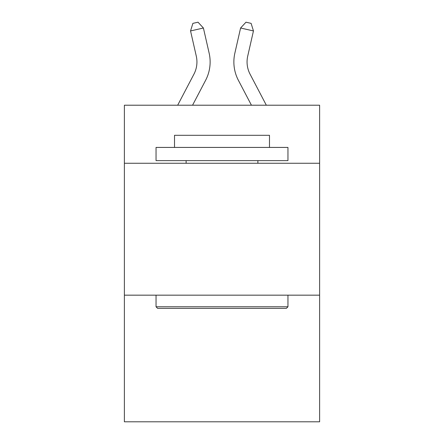 <?xml version="1.0" encoding="UTF-8"?>
<svg xmlns="http://www.w3.org/2000/svg" width="444" height="444" viewBox="0 0 444 444"><rect width="100%" height="100%" fill="white"/><g stroke="black" fill="none" stroke-linecap="round" stroke-linejoin="round"><path stroke-width="0.67" d="M319.613 163.259L319.613 105.217L124.387 105.217L124.387 163.259L319.613 163.259L319.613 421.8L124.387 421.8L124.387 163.259M319.613 295.166L124.387 295.166M196.276 56.088A26.385 26.385 -22 0 1 193.923 74.192A26.385 26.385 -22 0 0 196.276 56.088A26.385 26.385 -22 0 1 193.923 74.192A26.385 26.385 -22 0 0 196.276 56.088A26.385 26.385 -22 0 1 193.923 74.192A26.385 26.385 -22 0 0 196.276 56.088A26.385 26.385 -22 0 1 193.923 74.192A26.385 26.385 -22 0 0 196.276 56.088A26.385 26.385 -22 0 1 193.923 74.192A26.385 26.385 -22 0 0 196.276 56.088A26.385 26.385 -22 0 1 193.923 74.192A26.385 26.385 -22 0 0 196.276 56.088A26.385 26.385 -22 0 1 193.923 74.192A26.385 26.385 -22 0 0 196.276 56.088A26.385 26.385 -22 0 1 193.923 74.192A26.385 26.385 -22 0 0 196.276 56.088A26.385 26.385 -22 0 1 193.923 74.192A26.385 26.385 -22 0 0 196.276 56.088A26.385 26.385 -22 0 1 193.923 74.192A26.385 26.385 -22 0 0 196.276 56.088A26.385 26.385 -22 0 1 193.923 74.192A26.385 26.385 -22 0 0 196.276 56.088A26.385 26.385 -22 0 1 193.923 74.192A26.385 26.385 -22 0 0 196.276 56.088A26.385 26.385 -22 0 1 193.923 74.192A26.385 26.385 -22 0 0 196.276 56.088A26.385 26.385 -22 0 1 193.923 74.192A26.385 26.385 -22 0 0 196.276 56.088A26.385 26.385 -22 0 1 193.923 74.192A26.385 26.385 -22 0 0 196.276 56.088A26.385 26.385 -22 0 1 193.923 74.192A26.385 26.385 -22 0 0 196.276 56.088A26.385 26.385 -22 0 1 193.923 74.192A26.385 26.385 -22 0 0 196.276 56.088A26.385 26.385 -22 0 1 193.923 74.192A26.385 26.385 -22 0 0 196.276 56.088A26.385 26.385 -22 0 1 193.923 74.192A26.385 26.385 -22 0 0 196.276 56.088A26.385 26.385 -22 0 1 193.923 74.192A26.385 26.385 -22 0 0 196.276 56.088A26.385 26.385 -22 0 1 193.923 74.192A26.385 26.385 -22 0 0 196.276 56.088A26.385 26.385 -22 0 1 193.923 74.192A26.385 26.385 -22 0 0 196.276 56.088A26.385 26.385 -22 0 1 193.923 74.192A26.385 26.385 -22 0 0 196.276 56.088A26.385 26.385 -22 0 1 193.923 74.192A26.385 26.385 -22 0 0 196.276 56.088A26.385 26.385 -22 0 1 193.923 74.192A26.385 26.385 -22 0 0 196.276 56.088A26.385 26.385 -22 0 1 193.923 74.192A26.385 26.385 -22 0 0 196.276 56.088A26.385 26.385 -22 0 1 193.923 74.192A26.385 26.385 -22 0 0 196.276 56.088A26.385 26.385 -22 0 1 193.923 74.192A26.385 26.385 -22 0 0 196.276 56.088A26.385 26.385 -22 0 1 193.923 74.192A26.385 26.385 -22 0 0 196.276 56.088A26.385 26.385 -22 0 1 193.923 74.192A26.385 26.385 -22 0 0 196.276 56.088A26.385 26.385 -22 0 1 193.923 74.192A26.385 26.385 -22 0 0 196.276 56.088A26.385 26.385 -22 0 1 193.923 74.192L177.672 105.217L193.923 74.192A26.385 26.385 -28.2 0 0 196.276 56.088L190.548 30.941L192.879 23.371L198.024 22.2L203.408 28.011L209.141 53.158A39.572 39.572 158 0 1 205.611 80.314L192.563 105.217M247.724 56.088A26.385 26.385 22 0 0 250.077 74.192A26.385 26.385 22 0 1 247.724 56.088A26.385 26.385 22 0 0 250.077 74.192A26.385 26.385 22 0 1 247.724 56.088A26.385 26.385 22 0 0 250.077 74.192A26.385 26.385 22 0 1 247.724 56.088A26.385 26.385 22 0 0 250.077 74.192A26.385 26.385 22 0 1 247.724 56.088A26.385 26.385 22 0 0 250.077 74.192A26.385 26.385 22 0 1 247.724 56.088A26.385 26.385 22 0 0 250.077 74.192A26.385 26.385 22 0 1 247.724 56.088A26.385 26.385 22 0 0 250.077 74.192A26.385 26.385 22 0 1 247.724 56.088A26.385 26.385 22 0 0 250.077 74.192A26.385 26.385 22 0 1 247.724 56.088A26.385 26.385 22 0 0 250.077 74.192A26.385 26.385 22 0 1 247.724 56.088A26.385 26.385 22 0 0 250.077 74.192A26.385 26.385 22 0 1 247.724 56.088A26.385 26.385 22 0 0 250.077 74.192A26.385 26.385 22 0 1 247.724 56.088A26.385 26.385 22 0 0 250.077 74.192A26.385 26.385 22 0 1 247.724 56.088A26.385 26.385 22 0 0 250.077 74.192A26.385 26.385 22 0 1 247.724 56.088A26.385 26.385 22 0 0 250.077 74.192A26.385 26.385 22 0 1 247.724 56.088A26.385 26.385 22 0 0 250.077 74.192A26.385 26.385 22 0 1 247.724 56.088A26.385 26.385 22 0 0 250.077 74.192A26.385 26.385 22 0 1 247.724 56.088A26.385 26.385 22 0 0 250.077 74.192A26.385 26.385 22 0 1 247.724 56.088A26.385 26.385 22 0 0 250.077 74.192A26.385 26.385 22 0 1 247.724 56.088A26.385 26.385 22 0 0 250.077 74.192A26.385 26.385 22 0 1 247.724 56.088A26.385 26.385 22 0 0 250.077 74.192A26.385 26.385 22 0 1 247.724 56.088A26.385 26.385 22 0 0 250.077 74.192A26.385 26.385 22 0 1 247.724 56.088A26.385 26.385 22 0 0 250.077 74.192A26.385 26.385 22 0 1 247.724 56.088A26.385 26.385 22 0 0 250.077 74.192A26.385 26.385 22 0 1 247.724 56.088A26.385 26.385 22 0 0 250.077 74.192A26.385 26.385 22 0 1 247.724 56.088A26.385 26.385 22 0 0 250.077 74.192A26.385 26.385 22 0 1 247.724 56.088A26.385 26.385 22 0 0 250.077 74.192A26.385 26.385 22 0 1 247.724 56.088A26.385 26.385 22 0 0 250.077 74.192A26.385 26.385 22 0 1 247.724 56.088A26.385 26.385 22 0 0 250.077 74.192A26.385 26.385 22 0 1 247.724 56.088A26.385 26.385 22 0 0 250.077 74.192A26.385 26.385 22 0 1 247.724 56.088A26.385 26.385 22 0 0 250.077 74.192A26.385 26.385 22 0 1 247.724 56.088A26.385 26.385 22 0 0 250.077 74.192A26.385 26.385 22 0 1 247.724 56.088A26.385 26.385 22 0 0 250.077 74.192L266.328 105.217L250.077 74.192A26.385 26.385 28.2 0 1 247.724 56.088L253.452 30.941L240.593 28.011L234.859 53.158A39.572 39.572 -158 0 0 238.389 80.314L251.437 105.217M157.626 308.358L156.044 306.776L287.956 306.776L286.374 308.358L157.626 308.358M287.956 147.425L287.956 160.617L156.044 160.617L156.044 147.425L287.956 147.425M174.514 147.425L174.514 135.292L269.486 135.292L269.486 147.425M287.956 295.166L287.956 306.776M156.044 295.166L156.044 306.776M257.881 160.617L257.881 163.259M186.119 160.617L186.119 163.259M190.548 30.941L203.408 28.011L209.141 53.158M253.452 30.941L251.121 23.371L245.976 22.2L240.593 28.011L234.859 53.158"/></g></svg>
